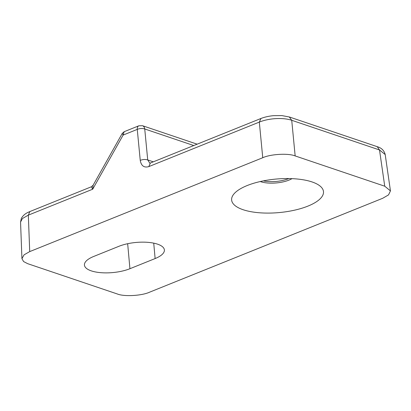 <?xml version="1.0" encoding="UTF-8"?>
<svg xmlns="http://www.w3.org/2000/svg" width="411" height="411" viewBox="0 0 411 411"><rect width="100%" height="100%" fill="white"/><g stroke="black" fill="none" stroke-linecap="round" stroke-linejoin="round"><path stroke-width="0.62" d="M91.35 186.789L29.864 211.557L28.333 215.138L92.701 189.209L91.345 186.794L93.117 185.233L92.701 189.209L123.125 135.08L122.262 133.375L93.107 185.243M124.179 131.695L123.125 135.08L137.259 129.388A5.322 3.149 -111.9 0 1 138.795 125.807L124.179 131.695M140.243 160.362C141.22 165.88 144.081 167.96 148.823 166.604L150.354 163.028L149.763 163.141L147.719 159.941L144.739 128.972A5.322 2.183 174.5 0 0 137.259 129.388L140.243 160.362C142.853 159.365 145.345 159.227 147.719 159.941L153.308 161.831M29.715 251.604L28.333 215.138L22.435 218.524L20.55 222.068L21.937 258.663L24.069 254.825L29.715 251.604L262.747 157.732C270.592 154.068 288.409 153.077 295.16 155.928L384.742 186.209L390.45 190.899L388.529 194.896L382.703 198.282L149.671 292.149C141.821 295.812 124.009 296.804 117.258 293.952L27.676 263.672L23.591 261.56L21.937 258.663M289.303 116.971L291.728 120.289C283.061 117.366 269.092 118.142 259.315 122.093L260.98 118.471M377.262 146.701C381.506 147.898 384.157 150.518 385.21 154.562L379.507 149.958L377.252 146.691L289.472 117.022L281.915 115.589L273.541 115.666C268.851 116.097 264.622 117.053 260.846 118.522L150.354 163.023M129.933 268.712L155.127 258.56A27.496 10.034 174.8 0 0 164.39 249.945A27.496 10.034 174.8 0 0 147.862 242.341A27.496 10.034 174.8 0 0 118.887 246.312L93.698 256.459A27.496 10.034 174.8 0 0 84.435 265.08A27.496 10.034 174.8 0 0 100.957 272.683A27.496 10.034 174.8 0 0 129.933 268.712L127.662 243.713M243.086 209.708A46.119 16.83 174.8 0 0 304.294 207.452A46.119 16.83 174.8 0 0 317.462 184.298A46.119 16.83 174.8 0 0 276.033 179.062A46.119 16.83 174.8 0 0 236.233 191.69A46.119 16.83 174.8 0 0 243.086 209.708M193.756 145.54L144.739 128.972A5.322 3.822 -71.3 0 0 142.483 125.704L138.795 125.807M288.799 178.559A19.512 7.121 -5.2 0 1 288.46 178.698A19.512 7.121 -5.2 0 1 263.384 180.876M148.823 166.604L259.315 122.093L262.747 157.732M384.742 186.209L379.507 149.958L291.728 120.289L295.16 155.928M260.261 181.539A20.144 7.352 174.8 0 0 260.661 181.677A20.144 7.352 174.8 0 0 291.99 178.651M155.127 258.56L153.724 243.142M124.148 131.705L122.267 133.375M29.864 211.567C28.087 212.384 24.059 213.658 21.336 218.385L20.565 222.068M390.45 190.899L385.205 154.577M197.141 144.174L142.483 125.704"/></g></svg>
